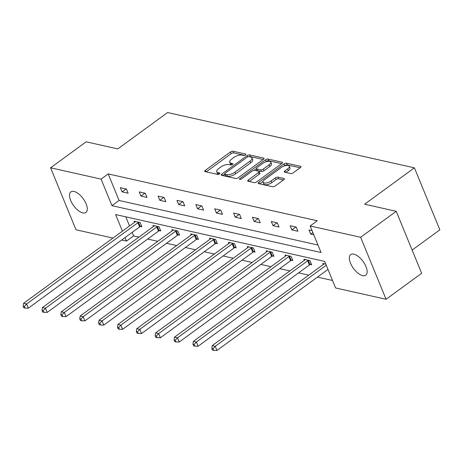 <?xml version="1.0" encoding="UTF-8"?>
<svg xmlns="http://www.w3.org/2000/svg" width="463" height="463" viewBox="0 0 463 463"><rect width="100%" height="100%" fill="white"/><g stroke="black" fill="none" stroke-linecap="round" stroke-linejoin="round"><path stroke-width="0.69" d="M245.517 154.943A1.366 0.567 -22.3 0 0 245.951 154.237A1.366 0.567 -22.3 0 0 245.668 154.046L233.057 151.216A1.956 0.81 -22.3 0 0 230.47 151.974L205.323 170.332A1.956 0.81 -22.3 0 0 204.704 171.339A1.956 0.81 -22.3 0 0 205.115 171.617L217.726 174.447A1.366 0.567 -22.3 0 0 219.531 173.914A1.366 0.567 -22.3 0 0 219.966 173.214A1.366 0.567 -22.3 0 0 219.682 173.017L218.05 172.653A6.251 2.593 -22.3 0 1 216.736 171.756A6.251 2.593 -22.3 0 1 218.721 168.538L220.816 167.004A6.251 2.593 -22.3 0 1 229.087 164.591L230.719 164.955A1.366 0.567 -22.3 0 0 232.524 164.429A1.366 0.567 -22.3 0 0 232.958 163.723A1.366 0.567 -22.3 0 0 232.675 163.532L231.043 163.167A6.251 2.593 -22.3 0 1 229.729 162.27A6.251 2.593 -22.3 0 1 231.714 159.052L233.809 157.518A6.251 2.593 -22.3 0 1 242.08 155.105L243.712 155.47A1.366 0.567 -22.3 0 0 245.517 154.943M362.645 275.612A12.738 5.915 53.9 0 1 351.793 265.791A12.738 5.915 53.9 0 1 350.734 254.604A12.738 5.915 53.9 0 1 353.848 254.17A12.738 5.915 53.9 0 1 364.694 263.985A12.738 5.915 53.9 0 1 365.758 275.178A12.738 5.915 53.9 0 1 362.645 275.612M82.813 212.905A12.738 5.915 53.9 0 1 71.962 203.083A12.738 5.915 53.9 0 1 70.903 191.89A12.738 5.915 53.9 0 1 74.016 191.456A12.738 5.915 53.9 0 1 84.862 201.278A12.738 5.915 53.9 0 1 85.921 212.465A12.738 5.915 53.9 0 1 82.813 212.905M290.689 173.532A1.956 0.81 -22.3 0 0 293.27 172.78L300.325 167.629A1.956 0.81 -22.3 0 0 300.944 166.622A1.956 0.81 -22.3 0 0 300.533 166.339L286.528 163.202A1.956 0.81 -22.3 0 0 283.946 163.954L258.8 182.318A1.956 0.81 -22.3 0 0 258.175 183.325A1.956 0.81 -22.3 0 0 258.586 183.603L272.597 186.739A1.956 0.81 -22.3 0 0 275.178 185.987L283.703 179.766A1.956 0.81 -22.3 0 0 284.323 178.759A1.956 0.81 -22.3 0 0 283.912 178.481L277.916 177.138A1.956 0.81 -22.3 0 0 275.335 177.89L271.104 180.975A5.226 2.165 -22.3 0 1 266.254 182.983A5.226 2.165 -22.3 0 1 263.094 182.248A5.226 2.165 -22.3 0 1 264.755 179.551L281.313 167.467A5.226 2.165 -22.3 0 1 286.163 165.453A5.226 2.165 -22.3 0 1 289.323 166.194A5.226 2.165 -22.3 0 1 287.662 168.885L284.901 170.905A1.956 0.81 -22.3 0 0 284.282 171.912A1.956 0.81 -22.3 0 0 284.693 172.19L290.689 173.532M112.96 238.069L76.007 229.787L50.583 167.797L86.17 141.817L117.793 148.907L167.606 112.532L414.426 167.843L364.607 204.218L396.23 211.302L360.648 237.282L386.073 299.272L335.588 287.957L324.696 261.404L115.605 214.548L122.423 231.159M50.583 167.797L101.073 179.112L111.965 205.665L321.05 252.52L310.164 225.967L360.648 237.282M310.164 225.967L317.277 220.77L108.192 173.914L101.073 179.112M263.412 159.353A1.956 0.81 -22.3 0 0 264.032 158.346A1.956 0.81 -22.3 0 0 263.621 158.068L249.615 154.931A1.956 0.81 -22.3 0 0 247.028 155.684L221.881 174.042A1.956 0.81 -22.3 0 0 221.262 175.049A1.956 0.81 -22.3 0 0 221.673 175.327L235.679 178.469A1.956 0.81 -22.3 0 0 238.26 177.711L263.412 159.353M268.071 159.064L282.077 162.206A1.956 0.81 -22.3 0 1 282.488 162.484A1.956 0.81 -22.3 0 1 281.869 163.491L256.722 181.849A1.956 0.81 -22.3 0 1 254.135 182.601L248.145 181.259A1.956 0.81 -22.3 0 1 247.734 180.981A1.956 0.81 -22.3 0 1 248.353 179.974L258.551 172.531A1.956 0.81 -22.3 0 0 259.17 171.524A1.956 0.81 -22.3 0 0 258.759 171.241L254.783 170.349A1.956 0.81 -22.3 0 0 252.202 171.107L241.582 178.857A1.366 0.567 -22.3 0 1 240.314 179.384A1.366 0.567 -22.3 0 1 239.487 179.193A1.366 0.567 -22.3 0 1 239.921 178.486L265.49 159.822A1.956 0.81 -22.3 0 1 268.071 159.064L268.76 160.742L281.672 163.636M396.23 211.302L421.66 273.297L386.073 299.272M412.134 250.072L439.85 229.839L414.426 167.843M310.308 264.471L311.663 264.778L309.944 260.588L303.896 259.234L304.353 260.345M272.58 256.016L273.928 256.323L272.209 252.132L266.167 250.778L266.619 251.889M234.845 247.56L236.199 247.867L234.481 243.677L228.433 242.323L228.89 243.434M197.116 239.105L198.471 239.412L196.752 235.221L190.704 233.867L191.161 234.978M159.388 230.649L160.742 230.956L159.023 226.766L152.975 225.412L153.432 226.523M125.791 216.829L129.536 225.967M132.163 232.374L133.616 235.904L138.941 237.102M147.668 239.058L157.808 241.327M166.535 243.283L176.669 245.558M185.397 247.508L195.536 249.783M204.264 251.739L214.398 254.013M223.125 255.964L233.265 258.238M241.993 260.194L252.132 262.463M260.86 264.419L270.994 266.694M279.721 268.65L289.861 270.919M298.589 272.875L308.728 275.149M317.456 277.106L332.521 280.48M140.52 226.424L141.875 226.725L140.156 222.541L134.108 221.181L134.565 222.292M178.249 234.88L179.603 235.181L177.885 230.991L171.842 229.636L172.294 230.748M215.984 243.335L217.332 243.636L215.619 239.446L209.571 238.092L210.028 239.203M253.712 251.791L255.067 252.092L253.348 247.902L247.3 246.547L247.757 247.659M291.441 260.247L292.795 260.547L291.077 256.357L285.029 255.003L285.486 256.114M325.819 264.147L322.763 263.459L323.215 264.57M133.616 235.904L126.497 241.101L121.688 240.025M125.051 237.571L126.497 241.101M108.192 173.914L119.084 200.473L317.988 245.043M119.084 200.473L111.965 205.665M313.792 234.822L310.737 234.139L309.018 229.949L312.074 230.638M297.917 231.269L291.869 229.914L290.151 225.724L296.198 227.078L297.917 231.269M279.05 227.038L273.008 225.684L271.289 221.493L277.331 222.848L279.05 227.038M260.189 222.813L254.141 221.459L252.422 217.269L258.47 218.623L260.189 222.813M241.321 218.582L235.273 217.228L233.555 213.038L239.602 214.398L241.321 218.582M222.454 214.357L216.412 213.003L214.693 208.813L220.741 210.167L222.454 214.357M203.593 210.127L197.545 208.772L195.826 204.582L201.874 205.942L203.593 210.127M184.725 205.902L178.677 204.548L176.964 200.357L183.007 201.712L184.725 205.902M165.864 201.671L159.816 200.317L158.097 196.127L164.145 197.487L165.864 201.671M146.997 197.446L140.949 196.092L139.23 191.902L145.278 193.256L146.997 197.446M128.129 193.216L122.087 191.861L120.368 187.671L126.411 189.031L128.129 193.216M122.087 191.861L126.069 188.95M140.949 196.092L144.936 193.181M159.816 200.317L163.804 197.406M178.677 204.548L182.665 201.636M197.545 208.772L201.532 205.861M216.412 213.003L220.394 210.092M235.273 217.228L239.261 214.317M254.141 221.459L258.128 218.548M273.008 225.684L276.99 222.772M291.869 229.914L295.857 227.003M310.737 234.139L312.872 232.576M229.729 162.27L230.418 163.948A6.251 2.593 -22.3 0 0 231.726 164.84L231.043 163.167M216.736 171.756L217.425 173.434A6.251 2.593 -22.3 0 0 218.733 174.325L218.05 172.653M244.719 155.354L233.74 152.894A1.956 0.81 -22.3 0 0 231.159 153.647L206.209 171.866M224.711 174.157L222.767 175.575M263.21 159.498L250.298 156.604A1.956 0.81 -22.3 0 0 249.14 156.691M248.961 156.65A1.366 0.567 -22.3 0 0 247.155 157.177L225.082 173.295A1.366 0.567 -22.3 0 0 224.648 173.995A1.366 0.567 -22.3 0 0 224.931 174.192L226.656 174.58A6.251 2.593 -22.3 0 0 234.926 172.167L250.014 161.153A6.251 2.593 -22.3 0 0 251.999 157.929A6.251 2.593 -22.3 0 0 250.686 157.032L248.961 156.65M224.648 173.995L225.331 175.674A1.366 0.567 -22.3 0 0 225.62 175.871L224.931 174.192M251.999 157.929L252.682 159.602A6.251 2.593 -22.3 0 1 250.697 162.826L235.609 173.839A6.251 2.593 -22.3 0 1 227.339 176.253L225.62 175.871M249.239 181.508L259.239 174.204A1.956 0.81 -22.3 0 0 259.859 173.197L259.17 171.524M254.048 170.349L256.34 168.671M265.623 161.9L266.173 161.494L265.49 159.822M269.136 164.805A5.226 2.165 -22.3 0 0 270.791 162.108A5.226 2.165 -22.3 0 0 267.637 161.367A5.226 2.165 -22.3 0 0 262.781 163.381L256.948 167.635A1.956 0.81 -22.3 0 0 256.328 168.642A1.956 0.81 -22.3 0 0 256.739 168.926L260.715 169.817A1.956 0.81 -22.3 0 0 263.302 169.059L269.136 164.805L269.819 166.477A5.226 2.165 -22.3 0 0 271.48 163.786L270.791 162.108M256.328 168.642L257.017 170.32A1.956 0.81 -22.3 0 0 257.428 170.598L256.739 168.926M269.819 166.477L263.985 170.737A1.956 0.81 -22.3 0 1 261.404 171.489L257.428 170.598M268.76 160.742A1.956 0.81 -22.3 0 0 266.173 161.494M289.323 166.194L290.006 167.866A5.226 2.165 -22.3 0 1 288.351 170.563L285.787 172.433M263.094 182.248L263.783 183.921A5.226 2.165 -22.3 0 0 266.943 184.662A5.226 2.165 -22.3 0 0 271.793 182.648L271.104 180.975M283.501 179.91L278.604 178.811A1.956 0.81 -22.3 0 0 276.017 179.563L271.793 182.648M300.128 167.768L287.216 164.874A1.956 0.81 -22.3 0 0 284.635 165.632L284.149 165.986M263.158 181.311L259.685 183.846M135.462 221.488L135.323 221.655A1.991 0.828 157.7 0 1 134.883 222.061L23.578 303.323L26.599 304L28.318 308.19L139.623 226.928A1.991 0.828 157.7 0 1 140.243 226.557L141.545 225.927M24.36 306.408L23.15 306.136L23.839 307.808L25.048 308.08L24.36 306.408L26.599 304L137.905 222.738A1.991 0.828 157.7 0 1 138.524 222.373L138.802 222.234M23.15 306.136L23.578 303.323M28.318 308.19L25.048 308.08M154.329 225.713L154.191 225.88A1.991 0.828 157.7 0 1 153.745 226.291L42.446 307.554L45.467 308.231L47.185 312.415L158.485 231.159A1.991 0.828 157.7 0 1 159.104 230.788L160.412 230.152M43.227 310.632L42.017 310.36L42.7 312.039L43.91 312.311L43.227 310.632L45.467 308.231L156.772 226.968A1.991 0.828 157.7 0 1 157.391 226.598L157.669 226.465M42.017 310.36L42.446 307.554M47.185 312.415L43.91 312.311M173.191 229.943L173.058 230.111A1.991 0.828 157.7 0 1 172.612 230.516L61.307 311.778L64.334 312.456L66.047 316.646L177.352 235.383A1.991 0.828 157.7 0 1 177.971 235.013L179.274 234.382M62.088 314.857L60.879 314.591L61.567 316.264L62.777 316.536L62.088 314.857L64.334 312.456L175.633 231.193A1.991 0.828 157.7 0 1 176.253 230.829L176.536 230.69M60.879 314.591L61.307 311.778M66.047 316.646L62.777 316.536M192.058 234.168L191.919 234.336A1.991 0.828 157.7 0 1 191.479 234.747L80.174 316.009L83.195 316.686L84.914 320.871L196.219 239.614A1.991 0.828 157.7 0 1 196.839 239.244L198.141 238.607M80.956 319.088L79.746 318.816L80.435 320.494L81.644 320.761L80.956 319.088L83.195 316.686L194.501 235.424A1.991 0.828 157.7 0 1 195.12 235.054L195.398 234.92M79.746 318.816L80.174 316.009M84.914 320.871L81.644 320.761M210.925 238.399L210.787 238.567A1.991 0.828 157.7 0 1 210.341 238.972L99.036 320.234L102.063 320.911L103.781 325.101L215.081 243.839A1.991 0.828 157.7 0 1 215.7 243.469L217.008 242.838M99.817 323.313L98.613 323.047L99.296 324.719L100.506 324.991L99.817 323.313L102.063 320.911L213.368 239.649A1.991 0.828 157.7 0 1 213.981 239.284L214.265 239.145M98.613 323.047L99.036 320.234M103.781 325.101L100.506 324.991M229.787 242.624L229.648 242.791A1.991 0.828 157.7 0 1 229.208 243.202L117.903 324.459L120.924 325.142L122.643 329.326L233.948 248.07A1.991 0.828 157.7 0 1 234.567 247.699L235.87 247.063M118.684 327.544L117.475 327.272L118.163 328.95L119.373 329.216L118.684 327.544L120.924 325.142L232.229 243.879A1.991 0.828 157.7 0 1 232.848 243.509L233.126 243.376M117.475 327.272L117.903 324.459M122.643 329.326L119.373 329.216M248.654 246.854L248.515 247.022A1.991 0.828 157.7 0 1 248.07 247.427L136.77 328.689L139.791 329.367L141.51 333.557L252.815 252.294A1.991 0.828 157.7 0 1 253.435 251.924L254.737 251.293M137.552 331.768L136.342 331.502L137.025 333.175L138.234 333.447L137.552 331.768L139.791 329.367L251.096 248.104A1.991 0.828 157.7 0 1 251.716 247.74L251.994 247.601M136.342 331.502L136.77 328.689M141.51 333.557L138.234 333.447M267.516 251.079L267.382 251.247A1.991 0.828 157.7 0 1 266.937 251.658L155.632 332.914L158.659 333.597L160.377 337.782L271.677 256.519A1.991 0.828 157.7 0 1 272.296 256.155L273.598 255.518M156.413 335.999L155.203 335.727L155.892 337.405L157.102 337.672L156.413 335.999L158.659 333.597L269.958 252.335A1.991 0.828 157.7 0 1 270.577 251.965L270.861 251.831M155.203 335.727L155.632 332.914M160.377 337.782L157.102 337.672M286.383 255.31L286.244 255.478A1.991 0.828 157.7 0 1 285.804 255.883L174.499 337.145L177.52 337.822L179.239 342.012L290.544 260.75A1.991 0.828 157.7 0 1 291.163 260.38L292.466 259.749M175.28 340.224L174.071 339.958L174.759 341.63L175.969 341.902L175.28 340.224L177.52 337.822L288.825 256.56A1.991 0.828 157.7 0 1 289.444 256.195L289.722 256.056M174.071 339.958L174.499 337.145M179.239 342.012L175.969 341.902M305.25 259.535L305.111 259.702A1.991 0.828 157.7 0 1 304.666 260.113L193.366 341.37L196.387 342.047L198.106 346.237L309.406 264.975A1.991 0.828 157.7 0 1 310.025 264.61L311.333 263.974M194.147 344.455L192.938 344.183L193.621 345.861L194.83 346.127L194.147 344.455L196.387 342.047L307.692 260.791A1.991 0.828 157.7 0 1 308.312 260.42L308.59 260.281M192.938 344.183L193.366 341.37M198.106 346.237L194.83 346.127M324.112 263.765L323.978 263.933A1.991 0.828 157.7 0 1 323.533 264.338L212.228 345.601L215.254 346.278L216.968 350.468L327.983 269.42M213.009 348.68L211.799 348.413L212.488 350.086L213.698 350.358L213.009 348.68L215.254 346.278L326.265 265.23M211.799 348.413L212.228 345.601M216.968 350.468L213.698 350.358M245.888 154.578L245.668 154.046M219.902 173.55L219.682 173.017M232.895 164.064L232.675 163.532M205.925 171.802L205.323 170.332M231.159 153.647L230.47 151.974M233.74 152.894L233.057 151.216M222.483 175.512L221.881 174.042M247.543 156.94L247.028 155.684M250.298 156.604L249.615 154.931M263.933 158.832L263.621 158.068M227.339 176.253L226.656 174.58M235.609 173.839L234.926 172.167M250.697 162.826L250.014 161.153M282.389 162.97L282.077 162.206M248.955 181.444L248.353 179.974M259.239 174.204L258.551 172.531M240.291 179.389L239.921 178.486M261.404 171.489L260.715 169.817M263.985 170.737L263.302 169.059M285.503 172.369L284.901 170.905M288.351 170.563L287.662 168.885M276.017 179.563L275.335 177.89M278.604 178.811L277.916 177.138M284.224 179.245L283.912 178.481M259.402 183.782L258.8 182.318M284.635 165.632L283.946 163.954M287.216 164.874L286.528 163.202M300.852 167.108L300.533 166.339M139.623 226.928L137.905 222.738M140.243 226.557L138.524 222.373M158.485 231.159L156.772 226.968M159.104 230.788L157.391 226.598M177.352 235.383L175.633 231.193M177.971 235.013L176.253 230.829M196.219 239.614L194.501 235.424M196.839 239.244L195.12 235.054M215.081 243.839L213.368 239.649M215.7 243.469L213.981 239.284M233.948 248.07L232.229 243.879M234.567 247.699L232.848 243.509M252.815 252.294L251.096 248.104M253.435 251.924L251.716 247.74M271.677 256.519L269.958 252.335M272.296 256.155L270.577 251.965M290.544 260.75L288.825 256.56M291.163 260.38L289.444 256.195M309.406 264.975L307.692 260.791M310.025 264.61L308.312 260.42"/></g></svg>
